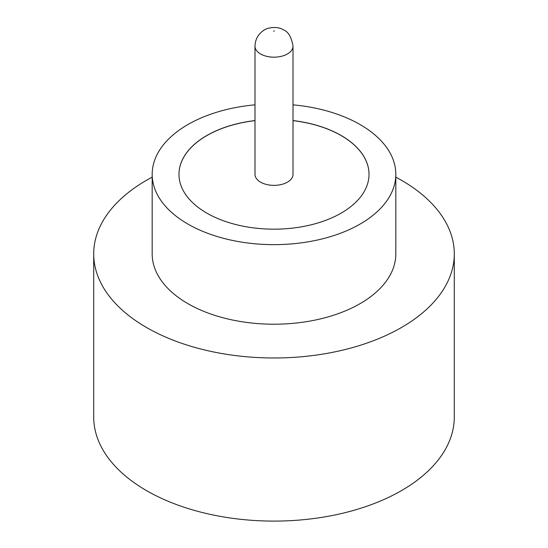 <?xml version="1.0" encoding="UTF-8"?>
<svg xmlns="http://www.w3.org/2000/svg" width="548" height="548" viewBox="0 0 548 548"><rect width="100%" height="100%" fill="white"/><g stroke="black" fill="none" stroke-linecap="round" stroke-linejoin="round"><path stroke-width="0.82" d="M260.56 182.148A19.002 10.974 0 0 0 281.275 184.525A19.002 10.974 0 0 0 293.002 174.387L293.002 46.196A19.002 10.974 180 0 1 281.275 56.334A19.002 10.974 180 0 1 260.56 53.957A19.002 10.974 180 0 1 254.998 46.196L254.998 174.387A19.002 10.974 0 0 0 260.56 182.148M254.998 104.839A121.82 70.336 0 0 0 152.18 174.312L152.18 253.882A121.82 70.336 0 0 0 187.861 303.619A121.82 70.336 0 0 0 320.621 318.861A121.82 70.336 0 0 0 395.82 253.882L395.82 174.312A121.82 70.336 0 0 0 360.139 124.581A121.82 70.336 0 0 0 293.002 104.839M152.18 174.312A121.82 70.336 0 0 0 187.861 224.043A121.82 70.336 0 0 0 320.621 239.291A121.82 70.336 0 0 0 395.82 174.312M152.18 177.148A180.292 104.093 0 0 0 93.708 253.882A180.292 104.093 0 0 0 146.515 327.492A180.292 104.093 0 0 0 342.993 350.056A180.292 104.093 0 0 0 454.292 253.882A180.292 104.093 0 0 0 401.485 180.278A180.292 104.093 0 0 0 395.82 177.148M93.708 253.882L93.708 417.007A180.292 104.093 0 0 0 146.515 490.611A180.292 104.093 0 0 0 342.993 513.175A180.292 104.093 0 0 0 454.292 417.007L454.292 253.882M254.998 120.56A95.023 54.862 0 0 0 178.977 174.312A95.023 54.862 0 0 0 206.808 213.104A95.023 54.862 0 0 0 310.36 224.995A95.023 54.862 0 0 0 369.023 174.312A95.023 54.862 0 0 0 341.192 135.52A95.023 54.862 0 0 0 293.002 120.56M369.023 174.353A95.023 54.862 0 0 0 341.192 135.596A95.023 54.862 0 0 0 293.002 120.642M254.998 120.642A95.023 54.862 0 0 0 178.977 174.353M273.658 31.277L274.343 30.88L273.658 31.277M293.002 46.196C291.488 37.134 288.351 31.722 283.604 29.962C279.596 27.393 274.466 26.831 268.212 28.291C264.595 28.996 255.197 34.634 254.998 46.196"/></g></svg>
